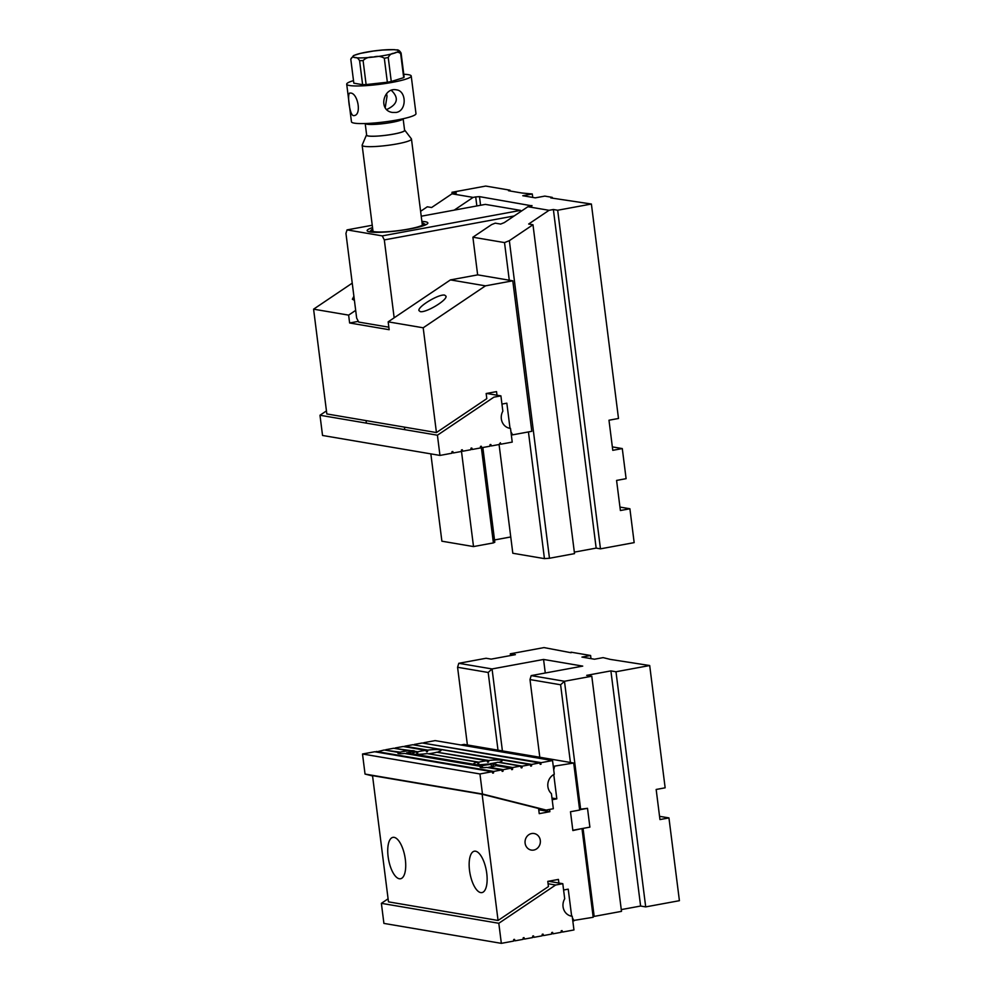 <?xml version="1.0" encoding="UTF-8"?>
<svg xmlns="http://www.w3.org/2000/svg" width="993" height="993" viewBox="0 0 993 993"><rect width="100%" height="100%" fill="white"/><g stroke="black" fill="none" stroke-linecap="round" stroke-linejoin="round"><path stroke-width="1.49" d="M366.38 423.142L366.069 420.61M404.424 427.127L404.747 429.659M583.052 828.398L594.174 916.402L621.494 911.363L591.791 676.221L564.471 681.26L580.632 809.171L579.552 809.258M592.995 915.67L594.174 916.402L593.057 916.216M621.27 909.6L640.609 906.038L645.698 906.894L679.411 900.688L668.947 817.909L659.551 816.32M570.416 762.463L560.611 684.773L564.471 681.26L531.193 675.6L582.717 666.104L543.568 659.451L492.056 668.947L458.778 663.299L486.098 658.26L491.187 659.129L515.392 654.66L510.303 653.804L510.526 655.566M510.303 653.804L544.015 647.585L571.112 652.736M609.863 659.327L649.695 665.533L665.149 787.809L656.162 789.472L659.96 819.573L668.947 817.909M590.984 658.62L590.599 655.492L571.037 652.178M609.863 659.29L603.123 657.627L594.472 659.215L581.948 657.093L590.599 655.492M645.698 906.894L615.983 671.752L649.695 665.533M498.002 750.162L488.184 672.472L457.574 667.271L467.393 744.961M572.824 830.285L589.892 827.132L587.508 808.327L580.632 809.171M560.611 684.773L529.989 679.572L539.807 757.262M615.983 671.752L610.894 670.896L586.702 675.352L591.791 676.221M488.184 672.472L492.056 668.947L502.408 750.907M545.281 673.006L543.568 659.451M610.894 670.896L640.609 906.038M458.778 663.299L457.574 667.271M531.193 675.6L529.989 679.572M579.614 809.779L587.508 808.327M460.901 744.986L464.103 744.402L573.706 763.021L579.651 810.052L570.491 811.74L572.862 830.545L581.24 828.733M482.126 794.251L498.064 920.474L388.474 901.855L372.524 775.632L482.126 794.251L538.578 808.476L539.236 813.652L549.874 811.691L549.588 809.432M572.762 920.598L593.193 917.271L582.022 828.857M549.874 811.691L538.752 809.804M552.182 799.713L556.825 798.856L551.971 798.037M469.528 870.439A21.039 8.292 -100.4 0 0 481.953 892.595A21.039 8.292 -100.4 0 0 486.297 870.402A21.039 8.292 -100.4 0 0 474.331 851.212A21.039 8.292 -100.4 0 0 469.528 870.439M388.114 856.599A21.039 8.292 79.6 0 1 392.905 837.372A21.039 8.292 79.6 0 1 405.343 859.528A21.039 8.292 79.6 0 1 400.539 878.755A21.039 8.292 79.6 0 1 388.114 856.599M573.706 763.021L553.275 766.335M556.825 798.856L553.759 774.552M540.304 840.401A8.403 7.646 -80.4 0 1 531.305 850.082A8.403 7.646 -80.4 0 1 525.173 840.525A8.403 7.646 -80.4 0 1 534.122 833.524A8.403 7.646 -80.4 0 1 540.304 840.401M558.885 883.038L558.426 879.413L547.788 881.374L548.446 886.55L498.064 920.474M571.645 916.142L568.232 889.157L563.59 890.013M574.041 920.809L572.415 917.842M553.734 769.972L554.553 766.559M532.608 937.057L534.097 937.305L533.526 935.878L532.732 936.027L532.546 937.591L524.589 939.068L524.019 937.628L523.224 937.777L523.038 939.353L515.082 940.818L514.511 939.378L513.716 939.527L513.53 941.103L501.341 943.35L383.906 923.403L381.374 903.332L388.089 898.814M523.1 938.807L524.589 939.068M542.116 935.307L543.605 935.555L543.047 934.115L542.24 934.264L542.054 935.84L534.097 937.305M513.592 940.57L515.082 940.818M551.624 933.557L553.113 933.805L552.555 932.365L551.748 932.514L551.562 934.09L543.605 935.555M548.421 881.263L562.795 883.696L564.707 898.802A11.482 10.439 99.6 0 0 571.509 916.154A11.482 10.439 99.6 0 0 572.216 916.241L573.954 929.957L562.621 932.055L562.063 930.615L561.256 930.764L561.07 932.328L553.113 933.805M548.099 883.745L555.621 885.024L498.809 923.279L501.341 943.35M498.809 923.279L381.374 903.332M562.795 883.696L555.621 885.024M561.132 931.794L562.621 932.055M572.216 916.241L570.801 916.005M482.288 767.663L482.412 765.74A8.403 1.105 172.8 0 1 490.815 764.411L488.246 763.965A14.349 1.887 -7.2 0 1 476.007 764.647L406.621 752.855A8.403 1.105 -7.2 0 0 413.771 751.316L416.352 751.751L416.961 753.538A14.349 1.887 172.8 0 1 417.643 753.364L416.861 753.228M490.815 764.411L491.721 766.236A8.403 1.105 172.8 0 1 492.962 766.162L491.56 765.926M417.643 753.364L417.78 751.788A14.349 1.887 172.8 0 1 425.923 750.348L426.543 751.8A14.349 1.887 172.8 0 1 427.511 751.676L427.784 750.112L404.772 746.202L412.74 744.738L530.163 764.684L522.206 766.162L522.02 767.738L521.213 767.874L520.518 766.087L497.841 762.227A14.349 1.887 -7.2 0 1 490.232 763.691L490.145 764.287M492.962 766.162L493.546 764.262L490.232 763.691M493.546 764.262A8.403 1.105 172.8 0 1 495.979 764.374A8.403 1.105 172.8 0 1 496.711 764.722A8.403 1.105 172.8 0 1 496.699 764.796L496.773 765.752M520.518 766.087L512.736 767.515L496.699 764.796M474.095 764.325A14.349 1.887 -7.2 0 1 473.611 763.927A14.349 1.887 -7.2 0 1 477.41 762.127L478.03 763.915A14.349 1.887 172.8 0 1 478.713 763.741L477.918 763.605M478.713 763.741L478.837 762.165L429.088 753.923M477.41 762.127L427.176 753.588A14.349 1.887 172.8 0 1 414.937 754.27M429.113 753.712A14.349 1.887 172.8 0 0 432.7 753.128A14.349 1.887 172.8 0 0 436.908 752.21L486.98 760.725L487.613 762.165A14.349 1.887 172.8 0 1 488.581 762.053L487.476 761.867M488.581 762.053L488.841 760.489L438.099 752.421M413.026 753.948A14.349 1.887 172.8 0 1 412.542 753.55A14.349 1.887 172.8 0 1 416.352 751.751M410.668 752.185L409.364 751.962M410.779 752.16L411.226 750.671L395.202 748.499M400.08 753.687L400.191 752.16A8.403 1.105 -7.2 0 1 408.793 750.807L409.513 752.272A8.403 1.105 172.8 0 1 410.531 752.21M400.191 752.16L385.694 750.249M502.086 771.077L503.004 771.238L502.197 771.387L501.639 769.947L486.831 767.428A8.403 1.105 172.8 0 1 480.103 767.204A8.403 1.105 172.8 0 1 481.233 766.484L404.623 753.464A8.403 1.105 -7.2 0 1 397.895 753.228A8.403 1.105 -7.2 0 1 399.025 752.52L384.217 750L376.186 751.999M481.233 766.484L481.593 767.626M427.511 751.676L426.419 751.49M486.98 760.725A14.349 1.887 -7.2 0 0 482.015 761.507A14.349 1.887 -7.2 0 0 478.837 762.165M408.793 750.807L393.724 748.25L385.756 749.715M417.78 751.788L414.54 751.229A8.403 1.105 -7.2 0 0 414.565 751.13A8.403 1.105 -7.2 0 0 413.82 750.782A8.403 1.105 -7.2 0 0 411.226 750.671M503.004 771.238L503.19 769.662L511.147 768.197L496.078 765.64A8.403 1.105 172.8 0 1 488.755 767.217L488.668 767.75M503.19 769.662L488.755 767.217M511.147 768.197L511.705 769.637L512.512 769.488L512.736 767.515M482.412 765.74L476.007 764.647M406.621 752.855L406.472 753.774M479.942 773.957L492.131 771.71L374.709 751.751L362.507 753.997L479.942 773.957L482.474 794.015L546.15 810.065L538.628 808.786M501.639 769.947L493.682 771.424L376.248 751.465M425.923 750.348L403.232 746.488L395.264 747.965M522.206 766.162L499.194 762.252A14.349 1.887 -7.2 0 0 502.123 760.7A14.349 1.887 -7.2 0 0 488.841 760.489M427.784 750.112A14.349 1.887 172.8 0 1 441.053 750.323A14.349 1.887 172.8 0 1 438.124 751.875M414.28 744.452L422.248 742.987L539.671 762.934L531.714 764.411L414.218 744.986M546.15 810.065L553.324 808.736L551.413 793.63A11.482 10.439 -80.4 0 1 554.28 774.279L552.542 760.564L541.222 762.649L423.726 743.236M372.561 775.955L365.039 774.068L362.507 753.997M365.039 774.068L482.474 794.015M552.542 760.564L435.12 740.604L423.788 742.702M492.131 771.71L492.689 773.137L493.496 772.988L493.682 771.424M539.671 762.934L540.242 764.374L541.222 762.649M530.163 764.684L530.721 766.124L531.528 765.975L531.714 764.411M541.036 764.225L540.118 764.064M531.528 765.975L530.61 765.826M522.02 767.738L521.102 767.577M512.512 769.488L511.594 769.327M399.025 752.52L399.385 753.662M493.496 772.988L492.578 772.839M612.346 446.887L622.288 448.575L626.099 478.676L616.579 480.426L620.389 510.526L629.897 508.764L634.167 542.625L600.467 548.844L557.681 210.243L591.394 204.024L550.792 197.917L552.257 197.371L544.822 196.105L535.314 197.855L522.777 195.733L532.285 193.983L532.72 197.421M622.288 448.575L612.78 450.325L608.982 420.225L618.49 418.475L591.394 204.024M510.079 191.004L509.98 190.184L509.546 190.904M509.98 190.184L485.714 186.063L452.001 192.282L452.187 193.772M619.955 507.075L629.897 508.764M509.272 280.212L504.518 242.59L472.891 237.215L491.634 224.592L495.259 223.152L500.658 224.07L504.283 222.618L527.916 206.718L549.055 210.305L528.673 224.021L532.98 224.753L509.347 240.666L549.464 558.252L574.525 553.635L532.98 224.753M504.518 242.59L509.347 240.666M549.464 558.252L544.437 558.625L512.81 553.25L499.082 444.529M544.437 558.625L528.437 431.93M472.891 237.215L477.645 274.875M552.257 197.371L552.356 198.19M532.285 193.983L521.821 193.002L508.515 190.73L509.459 190.284M420.61 211.298L427.3 206.792L431.607 207.525L451.989 193.809L456.308 193.014L452.001 192.282M451.989 193.809L473.115 197.396L454.198 210.131M476.851 205.961L475.709 196.924L473.115 197.396M475.709 196.924L479.482 196.639L480.575 205.266M531.975 205.849L479.482 196.639M531.938 205.551L527.916 206.718M557.681 210.243L553.374 209.511L549.055 210.305M430.85 453.875L441.885 541.197L473.512 546.572L493.397 542.91L481.357 447.607M461.435 450.959L473.512 546.572M482.846 447.52L494.812 542.228L493.397 542.91M574.339 552.133L596.16 548.111L600.467 548.844M494.526 539.956L510.75 536.952M596.16 548.111L553.374 209.511M355.68 310.375L348.63 315.129L313.589 309.171L326.834 413.944L436.436 432.563L486.806 398.64L486.16 393.526L496.537 391.614L496.984 395.202M388.164 321.844L450.437 279.902L485.478 285.847L423.192 327.789L388.164 321.844L389.157 329.701L349.623 322.986L348.63 315.129M420.25 311.616C425.761 313.08 447.272 300.234 446.031 296.224L444.703 295.144C439.191 293.692 417.693 306.527 418.922 310.548L420.25 311.616M510.923 431.769L512.599 434.847L531.801 431.31L512.785 280.808L477.757 274.862L450.437 279.902M512.785 280.808L485.478 285.847M423.192 327.789L436.436 432.563M313.589 309.171L352.242 283.142M510.017 428.306L506.84 403.183L501.937 404.089M512.599 434.847L511.283 434.624M354.414 300.37L352.378 299.241L353.893 296.237M358.336 321.372L349.623 322.986M470.893 449.196L472.37 449.444L471.812 448.017L471.005 448.166L470.831 449.73L462.862 451.207L462.304 449.767L461.497 449.916L461.323 451.492L453.354 452.957L452.796 451.517L451.989 451.666L451.815 453.242L439.961 455.427L322.539 435.468L319.982 415.248L326.449 410.903M461.385 450.946L462.862 451.207M451.877 452.709L453.354 452.957M480.401 447.446L481.878 447.694L481.32 446.254L480.513 446.403L480.339 447.98L472.37 449.444M489.909 445.696L491.386 445.944L490.827 444.504L490.033 444.653L489.847 446.229L481.878 447.694M486.607 393.439L500.906 395.872L502.843 411.201A11.482 10.439 99.6 0 0 509.781 428.293A11.482 10.439 99.6 0 0 510.501 428.38L512.227 442.096L500.894 444.194L500.335 442.754L499.355 444.467L491.386 445.944M500.906 395.872L493.893 397.163L437.416 435.207L439.961 455.427M437.416 435.207L319.982 415.248M499.417 443.933L500.894 444.194M510.501 428.38L509.086 428.144M353.384 115.622L354.079 115.61C361.998 114.915 357.741 92.982 350.529 93.044L349.921 93.044C346.929 92.858 349.486 115.064 353.384 115.622M393.638 49.675L396.393 49.935C398.044 49.513 399.608 50.544 401.085 53.039L404.114 77.02A25.346 3.327 -7.2 0 1 403.692 77.64L400.663 53.659C398.689 51.884 396.517 51.748 394.147 53.237C391.602 53.274 389.628 54.689 388.238 57.507L391.267 81.5A25.346 3.327 -7.2 0 1 387.344 82.22L384.316 58.239C381.151 56.253 377.514 55.869 373.405 57.06C369.098 56.8 365.66 57.979 363.09 60.585L366.119 84.579A25.346 3.327 -7.2 0 1 362.619 84.678L359.59 60.685C358.113 58.19 356.549 57.16 354.898 57.594C353.061 56.564 351.696 57.11 350.79 59.195L353.595 55.534L360.67 53.337M372.549 51.14L383.385 49.948M366.603 134.8A19.339 2.532 -7.2 0 0 366.467 134.998A19.339 2.532 -7.2 0 0 368.142 135.991A19.339 2.532 -7.2 0 0 390.534 134.638A19.339 2.532 -7.2 0 0 404.734 130.157A19.339 2.532 -7.2 0 0 404.548 129.996M403.108 118.75A19.128 2.507 172.8 0 1 387.804 123.045A19.128 2.507 172.8 0 1 366.851 124.199A19.128 2.507 172.8 0 1 365.201 123.542L366.653 135.172A19.128 2.507 -7.2 0 0 368.341 135.967A19.128 2.507 -7.2 0 0 389.777 134.725A19.128 2.507 -7.2 0 0 404.598 130.381L403.133 118.75M404.734 130.157L411.375 138.821A24.862 3.264 172.8 0 1 411.474 139.057A24.862 3.264 172.8 0 1 392.223 144.717A24.862 3.264 172.8 0 1 364.332 146.319A24.862 3.264 172.8 0 1 362.147 145.301A24.862 3.264 172.8 0 1 362.184 145.04L366.467 134.998M403.692 77.64L391.267 81.5M387.344 82.22L366.119 84.579M362.619 84.678L353.831 83.176L350.79 59.195M353.508 80.619A32.508 4.257 -7.2 0 0 346.706 84.182A32.508 4.257 -7.2 0 0 349.573 85.522A32.508 4.257 -7.2 0 0 386.041 83.412A32.508 4.257 -7.2 0 0 411.226 76.027A32.508 4.257 -7.2 0 0 403.766 74.276M346.706 84.182L351.46 121.804A32.508 4.257 -7.2 0 0 354.327 123.144A32.508 4.257 -7.2 0 0 390.795 121.034A32.508 4.257 -7.2 0 0 415.98 113.649L411.226 76.027M396.083 112.457C407.006 110.968 406.584 90.835 396.492 89.854C383.41 86.9 377.712 110.707 392.645 112.47L396.083 112.457M386.774 109.478C397.684 104.364 399.223 98.009 391.391 90.4M386.55 93.702L387.022 96.197L385.234 107.654M372.735 229.122A26.774 3.513 -7.2 0 0 371.171 230.165A26.774 3.513 -7.2 0 0 398.007 230.786A26.774 3.513 -7.2 0 0 423.837 223.512A26.774 3.513 -7.2 0 0 422.075 222.891M422.099 223.164A26.054 3.413 172.8 0 1 423.378 224.306A26.054 3.413 172.8 0 1 397.994 230.686A26.054 3.413 172.8 0 1 371.816 230.81A26.054 3.413 172.8 0 1 372.772 229.408M372.238 225.25L347.041 229.892L382.268 235.887L520.58 210.379L485.354 204.384L421.231 216.213M347.041 229.892L345.949 233.392L356.648 318.045L358.684 322.067L388.834 327.194M514.175 215.965L384.316 239.909L394.159 317.81M384.316 239.909L382.268 235.887M421.876 221.389A30.597 4.009 172.8 0 1 427.66 223.549A30.597 4.009 172.8 0 1 402.177 230.239A30.597 4.009 172.8 0 1 369.843 231.928A30.597 4.009 172.8 0 1 367.472 231.158A30.597 4.009 172.8 0 1 372.549 227.62M520.58 210.379L521.064 211.335M425.96 224.703A28.685 3.761 -7.2 0 0 424.656 224.133M370.538 230.972A28.685 3.761 -7.2 0 0 369.421 231.853M357.132 54.292A22.951 3.004 -7.2 0 0 354.898 57.594A22.951 3.004 -7.2 0 0 373.405 57.06A22.951 3.004 -7.2 0 0 394.147 53.237A22.951 3.004 -7.2 0 0 396.393 49.935A22.951 3.004 -7.2 0 0 377.874 50.469A22.951 3.004 -7.2 0 0 357.132 54.292M401.085 53.039A25.346 3.327 172.8 0 1 400.663 53.659M388.238 57.507A25.346 3.327 172.8 0 1 384.316 58.239M363.09 60.585A25.346 3.327 172.8 0 1 359.59 60.685M359.702 53.535L374.113 50.904M381.722 50.06L394.37 49.65M362.147 145.301L373.02 231.431M411.474 139.057L422.36 225.2M371.171 230.165L369.793 231.928M423.837 223.512L425.612 224.865"/></g></svg>
